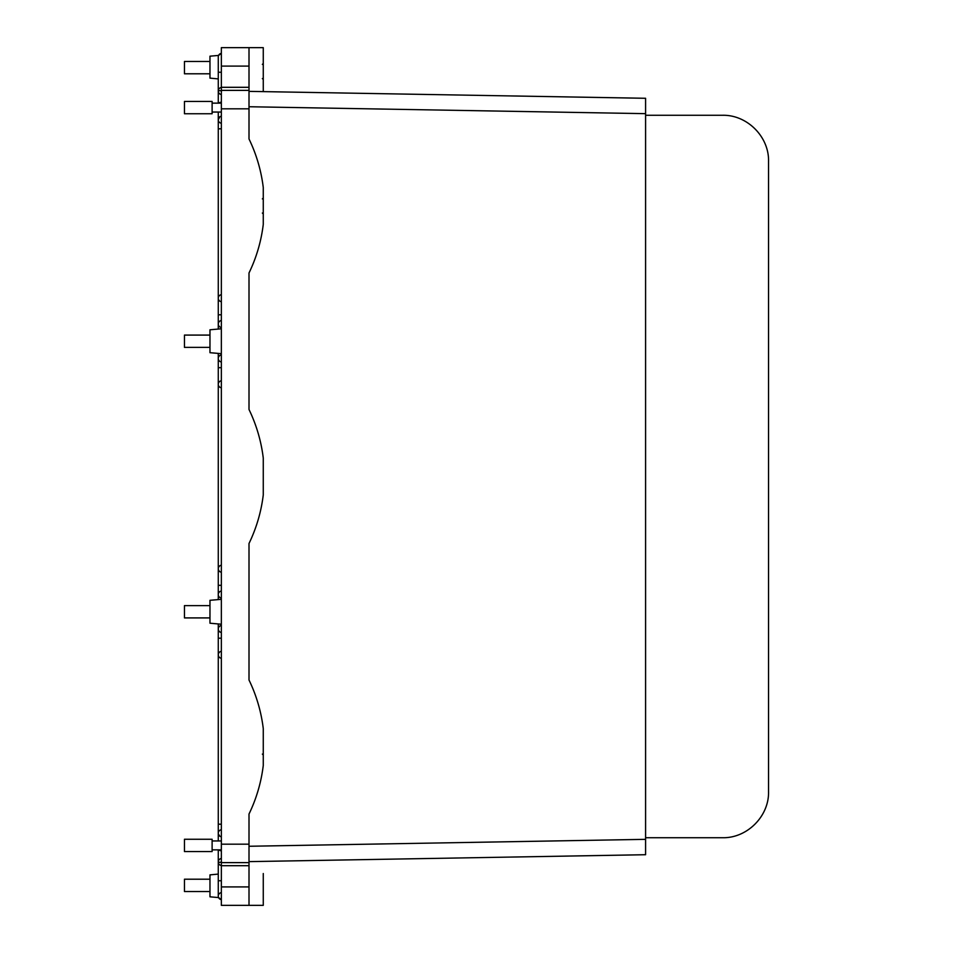 <?xml version="1.0" encoding="UTF-8"?>
<svg xmlns="http://www.w3.org/2000/svg" width="953" height="953" viewBox="0 0 953 953"><rect width="100%" height="100%" fill="white"/><g stroke="black" fill="none" stroke-linecap="round" stroke-linejoin="round"><path stroke-width="1.43" d="M221.346 886.909L249.007 886.909L249.007 905.35L221.346 905.35L221.346 844.179L249.007 844.179L249.007 814.029A153.707 153.707 0 0 0 263.266 765.473L263.266 728.58A153.707 153.707 0 0 0 249.007 680.025L249.007 543.496A153.707 153.707 0 0 0 263.266 494.941L263.266 458.059A153.707 153.707 0 0 0 249.007 409.504L249.007 272.975A153.707 153.707 0 0 0 263.266 224.42L263.266 187.527A153.707 153.707 0 0 0 249.007 138.971L249.007 47.65L263.266 47.65L263.266 91.619L249.007 91.369L645.586 98.29L645.586 845.597M221.346 844.179L221.346 108.821L249.007 108.821M249.007 47.65L221.346 47.65L221.346 108.821M221.346 90.38L249.007 90.38M221.346 862.62L249.007 862.62L249.007 844.179M249.007 886.909L249.007 862.62M249.007 905.35L263.266 905.35L263.266 873.532M263.266 64.459L263.266 79.468L263.266 64.459M263.266 47.65L263.266 91.619L249.007 91.369L645.586 98.29M263.266 63.482L262.361 64.399L263.266 63.482L263.266 78.491M645.586 854.71L249.007 861.631L645.586 854.71L645.586 839.343L249.007 846.264M263.266 889.518L263.266 905.35M221.346 880.751L218.273 880.751L218.273 896.13A3.538 3.538 0 0 0 221.346 899.632A3.538 3.538 0 0 1 218.273 896.13A3.538 3.538 0 0 0 221.346 899.632L218.582 897.571L209.97 896.821L209.97 874.878L218.273 874.092L209.97 874.878M209.97 78.122L218.273 78.908L209.97 78.122L209.97 56.179L218.582 55.429L221.346 53.368A3.538 3.538 0 0 0 218.273 56.87A3.538 3.538 0 0 1 221.346 53.368A3.538 3.538 0 0 0 218.273 56.87L218.273 90.69A3.538 3.538 0 0 1 221.346 87.485A3.538 3.538 0 0 0 218.285 90.69L218.273 91A3.538 3.538 0 0 1 218.273 90.749A3.538 3.538 0 0 0 221.346 94.502A3.538 3.538 0 0 1 218.273 91M221.346 353.682L209.97 352.693L209.97 329.786L221.346 328.785M221.346 624.215L209.97 623.214L209.97 600.307L221.346 599.318M645.586 115.277L722.434 115.277C747.069 114.646 769.178 136.744 768.547 161.391L768.547 791.609C769.178 816.256 747.069 838.354 722.434 837.723L645.586 837.723M768.547 161.391L768.547 356.493M768.547 596.507L768.547 791.609L768.547 596.507M212.114 107.594L212.114 101.447L184.453 101.447L184.453 113.741L212.114 113.741L212.114 107.594M209.97 347.38L184.453 347.38L184.453 335.087L209.97 335.087M209.97 617.913L184.453 617.913L184.453 605.62L209.97 605.62M212.114 845.406L212.114 839.259L184.453 839.259L184.453 851.553L212.114 851.553L212.114 845.406M209.97 891.52L184.453 891.52L184.453 879.214L209.97 879.214M209.97 73.786L184.453 73.786L184.453 61.48L209.97 61.48M221.346 658.309A3.538 3.538 0 0 1 221.346 651.304M221.346 824.19L218.273 824.19L218.273 833.256A3.538 3.538 0 0 1 221.346 829.753A3.538 3.538 0 0 0 218.273 833.256A3.538 3.538 0 0 1 221.346 829.753A3.538 3.538 0 0 0 218.273 833.256L218.297 833.661M218.32 833.887L219.786 836.162M221.799 862.31L218.285 862.31A3.538 3.538 0 0 0 221.346 865.515A3.538 3.538 0 0 1 218.273 862L218.285 862.31A3.538 3.538 0 0 1 221.346 858.498M218.273 833.256A3.538 3.538 0 0 0 221.346 836.77A3.538 3.538 0 0 1 218.273 833.256L218.273 840.951M218.273 824.19L218.273 628.98A3.538 3.538 0 0 0 221.346 632.482A3.538 3.538 0 0 1 218.273 628.98A3.538 3.538 0 0 0 221.346 632.482A3.538 3.538 0 0 1 218.273 628.98A3.538 3.538 0 0 0 221.346 632.482A3.538 3.538 0 0 1 221.346 625.478A3.538 3.538 0 0 0 218.273 628.98A3.538 3.538 0 0 1 221.346 625.478M221.346 598.055A3.538 3.538 0 0 1 221.346 591.039A3.538 3.538 0 0 0 221.346 598.055A3.538 3.538 0 0 1 218.273 594.553L218.273 599.58M218.273 896.13A3.538 3.538 0 0 1 221.346 892.627A3.538 3.538 0 0 0 218.273 896.13M221.346 387.776A3.538 3.538 0 0 1 218.273 384.273L218.273 358.447A3.538 3.538 0 0 0 221.346 361.961A3.538 3.538 0 0 1 218.273 358.447A3.538 3.538 0 0 0 221.346 361.961A3.538 3.538 0 0 1 218.273 358.447A3.538 3.538 0 0 0 221.346 361.961A3.538 3.538 0 0 1 221.346 354.945A3.538 3.538 0 0 0 218.273 358.447A3.538 3.538 0 0 1 221.346 354.945M221.346 327.522A3.538 3.538 0 0 1 221.346 320.518A3.538 3.538 0 0 0 221.346 327.522A3.538 3.538 0 0 1 221.346 320.518A3.538 3.538 0 0 0 218.273 324.02L218.273 329.059M221.346 314.8L218.273 314.8L218.273 298.194A3.538 3.538 0 0 1 221.346 294.691A3.538 3.538 0 0 0 218.273 298.194L218.273 119.744A3.538 3.538 0 0 0 221.346 123.247A3.538 3.538 0 0 1 221.346 116.23M218.273 112.049L218.273 119.744L219.809 116.814M218.32 298.825A3.538 3.538 0 0 0 221.346 301.696A3.538 3.538 0 0 1 218.32 298.825M221.346 591.039A3.538 3.538 0 0 0 218.273 594.553A3.538 3.538 0 0 1 221.346 591.039A3.538 3.538 0 0 0 218.273 594.553L218.273 585.321L221.346 585.321M221.346 565.224A3.538 3.538 0 0 0 221.346 572.229M218.273 585.321L218.273 384.273A3.538 3.538 0 0 1 221.346 380.771M221.346 66.091L249.007 66.091M221.346 87.307L249.007 87.307M221.346 865.693L249.007 865.693M249.007 106.736L645.586 113.657M221.346 850.981L218.273 849.862M218.273 623.941L218.273 638.2L221.346 638.2M218.273 850.052L218.273 880.751M218.273 877.379L218.273 862A3.538 3.538 0 0 1 219.845 859.058M218.273 367.679L221.346 367.679M221.346 320.518A3.538 3.538 0 0 0 218.273 324.02A3.538 3.538 0 0 1 221.346 320.518M218.273 119.744L218.273 128.81L221.346 128.81M221.346 102.019L218.273 103.138M221.799 90.69L218.285 90.69L218.273 102.948M221.346 72.249L218.273 72.249L218.273 57.335M262.361 198.903L263.266 197.974M262.361 213.043L263.266 213.96M262.361 754.097L263.266 755.026M262.361 78.551L263.266 79.468L262.361 78.551M221.346 103.138L212.114 103.138M221.346 112.049L212.114 112.049M221.346 840.951L212.114 840.951M221.346 849.862L212.114 849.862M218.273 353.42L218.273 358.447M218.273 314.8L218.273 324.02"/></g></svg>
